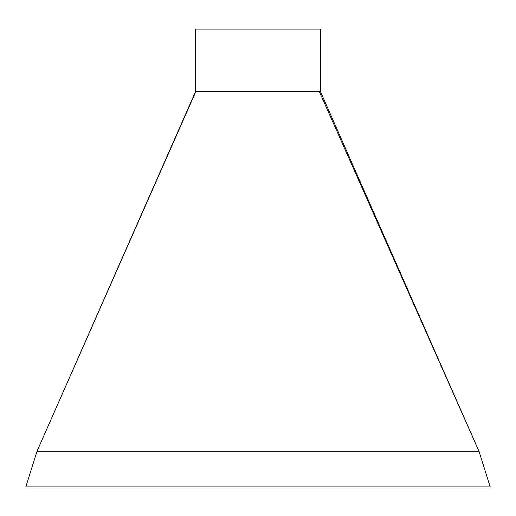<?xml version="1.0" encoding="UTF-8"?>
<svg xmlns="http://www.w3.org/2000/svg" width="516" height="516" viewBox="0 0 516 516"><rect width="100%" height="100%" fill="white"/><g stroke="black" fill="none" stroke-linecap="round" stroke-linejoin="round"><path stroke-width="0.77" d="M319.281 91.5L478.964 451.197L320.417 91.5L320.417 29.077L195.583 29.077L195.583 91.5L37.036 451.197L25.8 486.923L490.2 486.923L478.964 451.197L37.036 451.197L195.886 91.5L320.114 91.5"/></g></svg>

